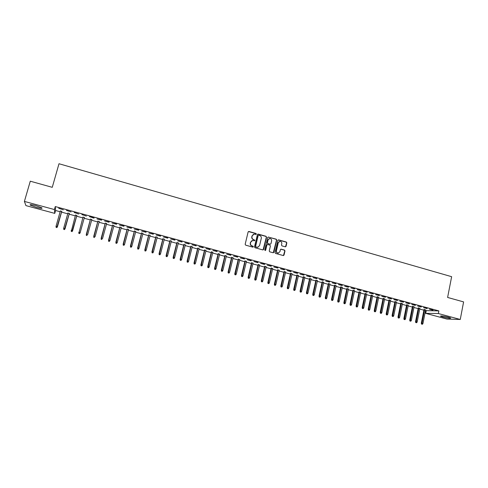 <?xml version="1.0" encoding="UTF-8"?>
<svg xmlns="http://www.w3.org/2000/svg" width="488" height="488" viewBox="0 0 488 488"><rect width="100%" height="100%" fill="white"/><g stroke="black" fill="none" stroke-linecap="round" stroke-linejoin="round"><path stroke-width="0.73" d="M256.377 234.088L256.029 233.477L248.953 231.477L248.124 231.971L245.165 244.287L245.671 245.159L252.772 247.123L253.357 246.775L253.004 246.166L252.089 245.915C250.826 245.421 250.289 244.494 250.472 243.128L250.722 242.103L252.711 240.438L254.431 240.785L254.87 240.419L253.601 239.559C252.345 239.065 251.808 238.138 251.991 236.778L252.235 235.753L254.193 234.094L255.95 234.447L256.377 234.088M255.986 234.441L255.834 233.551L248.429 231.55M252.943 247.141L252.808 246.233L252.089 245.915M254.468 240.785L254.321 239.882L253.601 239.559M442.878 317.072L440.469 316.2C440.768 315.693 443.397 316.029 448.368 317.2L450.76 318.066C450.43 318.572 447.801 318.237 442.878 317.072M36.325 207.351L30.244 205.125C29.548 204.356 31.421 204.533 35.868 205.643L41.919 207.87C42.596 208.632 40.736 208.461 36.325 207.351M285.248 246.8L286.053 246.306L286.84 242.902L286.346 242.048L278.672 239.876L277.867 240.37L275.025 252.564L275.519 253.424L283.4 255.584L284.028 255.065L284.986 250.936L284.492 250.076L281.015 249.136L280.399 249.655L279.923 251.704L278.239 253.095C276.909 252.906 276.306 252.119 276.428 250.734L278.294 242.707L279.923 241.322C281.277 241.493 281.893 242.28 281.783 243.689L281.472 245.019L281.966 245.879L285.248 246.8M425.512 310.618L438.852 310.899L55.266 206.57L54.424 209.553L54.766 213.384L25.925 205.607L24.4 201.422L54.424 209.553M438.852 310.899L438.34 313.528L460.263 319.469L447.014 319.091L425.713 313.351L438.34 313.528M24.4 201.422L30.28 181.201L52.259 187.325L58.993 163.736L451.638 276.684L447.612 297.448L463.6 301.901L460.263 319.469M266.527 237.168L266.027 236.302L258.231 234.1L257.408 234.594L254.486 246.873L254.986 247.739L262.819 249.905L263.636 249.411L266.527 237.168L265.82 236.375L257.725 234.161M273.292 252.766L276.507 240.114L276.013 239.254L268.29 237.07L276.226 239.187L276.72 240.047L273.878 252.247L273.243 252.772L269.742 251.826L269.242 250.96L270.407 246.001L269.913 245.135L267.705 244.519L266.887 245.019L265.673 250.191L265.228 250.558L265.673 250.191M268.491 237.003L267.674 237.491L264.746 249.935L265.228 250.558M427.085 308.605L423.566 307.654L427.128 308.385M419.863 308.453L418.259 308.019M415.312 305.409L411.756 304.445L415.355 305.189M408.236 305.305L406.644 304.872M403.423 302.182L399.837 301.206L403.466 301.956M396.506 302.127L394.92 301.7M391.419 298.918L387.795 297.936L391.461 298.699M384.66 298.918L383.086 298.491M379.292 295.624L375.632 294.63L379.341 295.405M372.704 295.679L371.13 295.252M367.049 292.3L363.353 291.299L367.098 292.08M360.626 292.41L359.064 291.983M354.685 288.945L350.951 287.926L354.733 288.719M348.432 289.103L346.876 288.683M342.198 285.553L338.428 284.528L342.247 285.327M336.116 285.767L334.573 285.352M329.583 282.125L325.777 281.088L329.632 281.899M323.684 282.399L322.147 281.985M316.846 278.666L312.997 277.617L316.895 278.435M311.124 279.002L309.599 278.587M303.975 275.171L300.089 274.116L304.024 274.939M298.442 275.561L296.924 275.153M290.97 271.639L287.048 270.572L291.025 271.407M285.632 272.097L284.12 271.688M277.837 268.071L273.872 266.991L277.892 267.839M272.694 268.589L271.194 268.186M264.569 264.466L260.561 263.38L264.624 264.234M259.622 265.051L258.134 264.649M251.161 260.824L247.111 259.726L251.216 260.592M246.416 261.47L244.939 261.074M237.619 257.146L233.526 256.035L237.674 256.914M233.081 257.859L231.611 257.463M223.931 253.431L219.795 252.308L223.986 253.193M219.606 254.211L218.148 253.815M210.096 249.673L205.924 248.538L210.157 249.435M205.991 250.521L204.545 250.131M196.121 245.873L191.9 244.726L196.182 245.641M192.235 246.794L190.802 246.409M181.994 242.036L177.73 240.883L182.054 241.804M178.334 243.03L176.912 242.646M167.719 238.162L163.407 236.991L167.78 237.924M164.291 239.23L162.882 238.846M153.287 234.24L148.931 233.057L153.354 234.002M150.097 235.381L148.7 235.002M138.702 230.281L134.298 229.085L138.769 230.037M135.756 231.501L134.371 231.123M123.958 226.273L119.505 225.066L124.025 226.036M121.262 227.573L119.889 227.201M109.056 222.229L104.554 221.003L109.123 221.985M106.61 223.602L105.249 223.236M94.068 217.898L89.505 216.654L93.989 218.136M91.799 219.594L90.457 219.228M74.182 212.494L78.757 214L74.182 212.494M76.854 215.544L75.475 215.171M58.688 208.278L63.355 209.816L58.688 208.278M61.75 211.45L60.329 211.066M55.266 206.57L55.577 210.511L60.134 211.749M61.555 212.134L67.734 213.799M69.131 214.183L75.286 215.849M76.665 216.221L82.801 217.88M84.156 218.246L90.268 219.899M91.616 220.265L97.685 221.906M99.04 222.272L105.066 223.907M106.427 224.273L112.405 225.889M113.771 226.261L119.706 227.865M121.079 228.238L126.972 229.83M128.35 230.208L134.194 231.788M135.579 232.16L141.38 233.734M142.77 234.106L148.529 235.667M149.926 236.046L155.635 237.589M157.044 237.967L162.711 239.504M164.12 239.882L169.745 241.407M171.166 241.792L176.748 243.299M178.169 243.689L183.708 245.183M185.141 245.574L190.637 247.062M192.071 247.446L197.53 248.923M198.97 249.313L204.381 250.783M205.832 251.174L211.206 252.625M212.658 253.016L217.99 254.461M219.447 254.858L224.742 256.291M226.2 256.682L231.458 258.103M232.922 258.506L238.138 259.915M239.614 260.311L244.787 261.714M246.263 262.111L251.399 263.502M252.888 263.904L257.981 265.283M259.47 265.685L264.526 267.058M266.027 267.461L271.047 268.821M272.542 269.224L277.526 270.572M279.032 270.98L283.979 272.316M285.486 272.725L290.397 274.055M291.909 274.463L296.783 275.781M298.296 276.196L303.133 277.501M304.658 277.916L309.459 279.215M310.984 279.624L315.748 280.917M317.279 281.332L322.007 282.613M323.544 283.028L328.241 284.297M329.778 284.711L334.439 285.974M335.982 286.389L340.606 287.646M342.155 288.06L346.742 289.305M348.298 289.726L352.855 290.958M354.41 291.379L358.93 292.605M360.498 293.026L364.981 294.24M366.549 294.661L371.002 295.868M372.576 296.295L376.992 297.491M378.566 297.918L382.958 299.101M384.538 299.528L388.893 300.712M390.473 301.139L394.798 302.304M396.384 302.737L400.672 303.896M402.264 304.329L406.522 305.482M408.114 305.909L412.348 307.056M413.94 307.489L418.137 308.623M419.741 309.056L423.907 310.185M69.32 213.506L67.923 213.122M66.453 210.395L71.077 211.914L66.453 210.395M84.345 217.575L82.984 217.203M81.862 214.58L86.394 216.074L81.862 214.58M99.223 221.601L97.868 221.235M101.541 220.186L97.014 218.959L101.608 219.942M113.954 225.59L112.588 225.224M116.528 224.26L112.051 223.04L116.595 224.016M128.527 229.543L127.148 229.165M131.351 228.286L126.923 227.079L131.418 228.042M142.947 233.447L141.557 233.069M146.016 232.27L141.636 231.074L146.077 232.026M157.215 237.308L155.806 236.93M160.521 236.204L156.191 235.027L160.589 235.966M171.331 241.133L169.916 240.749M174.875 240.108L170.586 238.943L174.936 239.864M185.306 244.921L183.872 244.531M189.076 243.963L184.83 242.81L189.137 243.726M199.128 248.666L197.689 248.276M203.13 247.776L198.927 246.635L203.185 247.544M212.817 252.369L211.365 251.979M217.032 251.558L212.878 250.423L217.093 251.32M226.359 256.041L224.895 255.645M230.794 255.291L226.676 254.175L230.848 255.059M239.767 259.671L238.29 259.274M244.409 258.988L240.34 257.884L244.464 258.756M253.034 263.264L251.552 262.861M257.884 262.648L253.858 261.556L257.939 262.416M266.173 266.826L264.679 266.418M271.218 266.271L267.235 265.191L271.273 266.039M279.179 270.346L277.672 269.937M284.425 269.858L280.478 268.784L284.474 269.626M292.056 273.835L290.537 273.426M297.491 273.408L293.581 272.347L297.54 273.176M304.799 277.288L303.274 276.873M310.423 276.922L306.555 275.873L310.478 276.69M317.42 280.704L315.889 280.289M323.227 280.399L319.402 279.362L323.282 280.173M329.918 284.089L328.375 283.674M335.909 283.839L332.115 282.814L335.957 283.613M342.289 287.444L340.74 287.023M348.456 287.249L344.705 286.23L348.505 287.023M354.544 290.763L352.989 290.336M360.882 290.628L357.167 289.616L360.931 290.403M366.677 294.044L365.115 293.624M373.186 293.965L369.507 292.971L373.235 293.745M378.694 297.302L377.12 296.875M385.374 297.277L381.726 296.289L385.416 297.052M390.601 300.529L389.015 300.096M397.433 300.553L393.828 299.571L397.482 300.334M402.386 303.719L400.8 303.292M409.383 303.798L405.809 302.828L409.426 303.579M414.062 306.885L412.47 306.452M421.211 307.013L417.679 306.049L421.26 306.793M425.627 310.014L424.023 309.581M432.929 310.197L429.428 309.246L432.972 309.978M426.213 310.807L425.713 313.351M55.577 210.511L54.766 213.384M253.449 234.27L252.235 235.753M253.412 239.626C252.15 239.132 251.613 238.205 251.802 236.851L252.046 235.826M251.991 240.59L250.722 242.103M251.893 245.976C250.637 245.482 250.1 244.555 250.283 243.195L250.527 242.17M263.075 249.929L266.32 237.241M258.731 235.259L258.158 235.6L255.596 246.379L255.95 246.983L257.536 247.331L259.555 245.659L261.293 238.303C261.483 236.948 260.946 236.021 259.695 235.527L258.731 235.259M258.012 247.264L255.755 247.044L255.401 246.44L257.963 235.674M267.235 244.567L266.686 245.08L265.466 250.246M271.615 240.859C271.731 239.443 271.102 238.65 269.73 238.486L268.101 239.87L267.43 242.707L267.93 243.567L270.328 244.214L270.95 243.689L271.615 240.859M269.15 238.614L268.101 239.87M270.395 244.207L267.723 243.634L267.229 242.774L267.894 239.937M279.38 241.438L278.294 242.707M278.532 253.065L278.026 253.15C276.696 252.961 276.092 252.174 276.214 250.789L278.081 242.774M283.43 255.584L284.766 250.991L284.272 250.137L280.759 249.197M285.48 246.824L286.621 242.969L286.127 242.115L278.203 239.925M56.083 227.304L56.858 227.591L56.083 227.304L56.041 226.243L57.431 226.767L61.817 211.219M56.846 227.506L61.762 211.2M56.041 226.243L60.396 210.828M57.431 226.767L56.858 227.591M63.715 229.409L64.471 229.525L63.715 229.409L63.672 228.268L65.038 228.78L69.388 213.268M64.471 229.525L69.351 213.256M63.715 229.323L63.672 228.268L67.991 212.89M65.038 228.78L64.471 229.61M71.291 231.416L72.053 231.532L71.291 231.416L71.26 230.281L72.608 230.787L76.915 215.306M72.053 231.532L76.897 215.299M71.297 231.33L75.542 214.934M72.608 230.787L72.047 231.611M80.136 232.782L84.406 217.337L80.136 232.782L79.581 233.606L78.843 233.331L79.581 233.606M78.83 233.41L83.052 216.971M78.843 233.331L78.812 232.282L80.166 232.636L79.599 233.526M86.327 235.393L87.102 235.515L86.327 235.393L86.321 234.27L87.663 234.624L91.866 219.356M86.352 235.314L90.524 218.996L86.272 234.411M93.781 237.363L94.562 237.491L93.781 237.363L93.787 236.247L95.123 236.601L99.29 221.369M93.818 237.29L97.954 221.009M93.727 236.381L97.936 221.003M101.199 239.327L101.98 239.449L101.199 239.327L101.211 238.217L102.547 238.571L106.671 223.37M101.242 239.254L105.347 223.01M101.144 238.345L105.31 223.004M108.58 241.279L109.361 241.407L108.58 241.279L108.598 240.175L109.928 240.523L114.015 225.358M108.623 241.212L112.697 225.005M108.513 240.303L112.649 224.992M109.928 240.523L109.361 241.407M115.918 243.225L116.705 243.347L115.918 243.225L115.949 242.121L117.266 242.469L121.323 227.341M115.967 243.152L120.011 226.987M115.851 242.243L119.95 226.969M117.266 242.469L116.705 243.347M123.214 245.153L124.007 245.281L123.214 245.153L123.257 244.061L124.568 244.409L128.588 229.311M123.275 245.086L127.283 228.957M123.147 244.177L127.209 228.933M124.568 244.409L124.007 245.281M130.473 247.074L131.266 247.202L130.473 247.074L130.528 245.982L131.833 246.33L135.816 231.269M130.546 247.013L134.517 230.916M130.4 246.098L134.432 230.891M131.833 246.33L131.266 247.202M137.695 248.984L138.494 249.118L137.695 248.984L137.756 247.904L139.056 248.246L143.008 233.215M137.775 248.923L141.715 232.868M137.622 248.014L141.618 232.837M139.056 248.246L138.494 249.118M144.881 250.887L145.68 251.015L144.881 250.887L144.948 249.807L146.241 250.149L150.158 235.155M144.96 250.826L148.877 234.807M144.802 249.917L148.761 234.777M146.241 250.149L145.68 251.015M152.024 252.778L152.829 252.912L152.024 252.778L152.103 251.704L153.391 252.046L157.276 237.083M152.116 252.723L155.995 236.735M151.939 251.808L155.867 236.698M153.391 252.046L152.829 252.912M159.131 254.657L159.942 254.791L159.131 254.657L159.222 253.589L160.497 253.931L164.352 238.998M159.228 254.602L163.077 238.656M159.045 253.693L162.937 238.614M160.497 253.931L159.942 254.791M166.201 256.529L167.012 256.664L166.201 256.529L166.115 255.566L167.573 255.804L171.392 240.907M166.31 256.474L170.129 240.566M166.115 255.566L169.976 240.523M167.573 255.804L167.012 256.664M173.24 258.39L174.051 258.524L173.24 258.39L173.142 257.426L174.606 257.67L178.394 242.804M173.35 258.341L177.138 242.463M173.142 257.426L176.973 242.42M174.606 257.67L174.051 258.524M180.237 260.244L181.048 260.379L180.237 260.244L180.139 259.281L181.609 259.524L185.361 244.689M180.353 260.195L184.11 244.354M180.139 259.281L183.933 244.305M181.609 259.524L181.048 260.379M187.197 262.087L188.014 262.221L187.197 262.087L187.093 261.123L188.569 261.367L192.29 246.568M187.319 262.038L191.046 246.233M187.093 261.123L190.857 246.184M188.569 261.367L188.014 262.221M194.12 263.916L194.944 264.057L194.12 263.916L194.017 262.959L195.499 263.203L199.189 248.441M194.248 263.874L197.951 248.105M194.017 262.959L197.75 248.05M195.499 263.203L194.944 264.057M201.007 265.74L201.837 265.881L201.007 265.74L200.904 264.783L202.392 265.033L206.046 250.295M201.148 265.698L204.814 249.966M200.904 264.783L204.6 249.905M202.392 265.033L201.837 265.881M207.864 267.552L208.687 267.692L207.864 267.552L207.754 266.594L209.242 266.851L212.872 252.144M208.004 267.515L211.646 251.814M207.754 266.594L211.42 251.753M209.242 266.851L208.687 267.692M214.677 269.358L215.513 269.498L214.677 269.358L214.567 268.4L216.062 268.656L219.661 253.986M214.83 269.321L218.441 253.656M214.567 268.4L218.203 253.589M216.062 268.656L215.513 269.498M221.46 271.151L222.296 271.298L221.46 271.151L221.345 270.2L222.851 270.456L226.414 255.816M221.619 271.114L225.2 255.486M221.345 270.2L224.95 255.419M222.851 270.456L222.296 271.298M228.213 272.938L229.049 273.079L228.213 272.938L228.091 271.987L229.598 272.243L233.136 257.634M228.372 272.902L231.928 257.31M228.091 271.987L231.666 257.237M229.598 272.243L229.049 273.079M234.923 274.714L235.765 274.86L234.923 274.714L234.801 273.762L236.314 274.024L239.821 259.445M235.094 274.683L238.62 259.122M234.801 273.762L238.345 259.049M236.314 274.024L235.765 274.86M241.603 276.483L242.444 276.629L241.603 276.483L241.481 275.531L243 275.793L246.471 261.251M241.78 276.452L245.275 260.928M241.481 275.531L244.994 260.848M243 275.793L242.444 276.629M248.252 278.239L249.094 278.386L248.252 278.239L248.124 277.294L249.642 277.556L253.089 263.044M248.429 278.209L251.899 262.721M248.124 277.294L251.607 262.642M249.642 277.556L249.094 278.386M254.858 279.99L255.712 280.136L254.858 279.99L254.73 279.044L256.261 279.307L259.677 264.825M255.047 279.966L258.494 264.508M254.73 279.044L258.183 264.423M256.261 279.307L255.712 280.136M261.44 281.735L262.288 281.881L261.44 281.735L261.306 280.789L262.837 281.051L266.222 266.601M261.635 281.704L265.051 266.283M261.306 280.789L264.734 266.198M262.837 281.051L262.288 281.881M267.985 283.461L268.839 283.613L267.985 283.461L267.851 282.522L269.388 282.79L272.743 268.369M268.186 283.443L271.572 268.052M267.851 282.522L271.243 267.961M269.388 282.79L268.839 283.613M274.494 285.187L275.354 285.34L274.494 285.187L274.36 284.248L275.903 284.516L279.228 270.126M274.701 285.163L278.062 269.809M274.36 284.248L277.727 269.718M275.903 284.516L275.354 285.34M280.978 286.901L281.838 287.054L280.978 286.901L280.838 285.962L282.381 286.23L285.681 271.877M281.192 286.883L284.522 271.56M280.838 285.962L284.175 271.468M282.381 286.23L281.838 287.054M287.426 288.609L288.286 288.762L287.426 288.609L287.279 287.67L288.829 287.938L292.105 273.615M287.639 288.591L290.952 273.304M287.279 287.67L290.592 273.201M288.829 287.938L288.286 288.762M293.837 290.305L294.703 290.458L293.837 290.305L293.691 289.372L295.246 289.64L298.491 275.348M294.063 290.287L297.344 275.037M293.691 289.372L296.972 274.933M295.246 289.64L294.703 290.458M300.224 291.995L301.09 292.147L300.224 291.995L300.071 291.061L301.633 291.336L304.847 277.068M300.449 291.976L303.707 276.757M300.071 291.061L303.329 276.653M301.633 291.336L301.09 292.147M306.574 293.678L307.44 293.831L306.574 293.678L306.421 292.745L307.983 293.02L311.173 278.782M306.806 293.66L310.039 278.471M306.421 292.745L309.648 278.367M307.983 293.02L307.44 293.831M312.893 295.35L313.766 295.502L312.893 295.35L312.741 294.416L314.309 294.691L317.468 280.484M313.131 295.338L316.34 280.179M312.741 294.416L315.937 280.069M314.309 294.691L313.766 295.502M319.183 297.009L320.055 297.168L319.183 297.009L319.024 296.082L320.598 296.362L323.733 282.186M319.426 297.003L322.605 281.881M319.024 296.082L322.196 281.765M320.598 296.362L320.055 297.168M325.441 298.668L326.313 298.827L325.441 298.668L325.282 297.741L326.856 298.022L329.967 283.876M325.691 298.656L328.845 283.571M325.282 297.741L328.424 283.455M326.856 298.022L326.313 298.827M331.669 300.315L332.541 300.474L331.669 300.315L331.505 299.388L333.084 299.669L336.165 285.553M331.925 300.309L335.055 285.248M331.505 299.388L334.622 285.132M333.084 299.669L332.541 300.474M337.861 301.956L338.745 302.115L337.861 301.956L337.696 301.029L339.282 301.31L342.338 287.225M338.123 301.95L341.228 286.926M337.696 301.029L340.789 286.804M339.282 301.31L338.745 302.115M344.028 303.585L344.912 303.743L344.028 303.585L343.863 302.664L345.449 302.944L348.481 288.89M344.296 303.585L347.377 288.591M343.863 302.664L346.925 288.469M345.449 302.944L344.912 303.743M350.164 305.214L351.049 305.372L350.164 305.214L349.994 304.286L351.586 304.573L354.593 290.543M350.439 305.207L353.495 290.25M349.994 304.286L353.031 290.122M351.586 304.573L351.049 305.372M356.27 306.824L357.155 306.989L356.27 306.824L356.1 305.903L357.692 306.19L360.675 292.196M356.545 306.824L359.577 291.897M356.1 305.903L359.113 291.769M357.692 306.19L357.155 306.989M362.346 308.434L363.237 308.593L362.346 308.434L362.175 307.513L363.774 307.806L366.726 293.831M362.627 308.434L365.64 293.538M362.175 307.513L365.158 293.41M363.774 307.806L363.237 308.593M368.391 310.032L369.282 310.197L368.391 310.032L368.214 309.118L369.819 309.404L372.747 295.466M368.678 310.039L371.667 295.173M368.214 309.118L371.179 295.039M369.819 309.404L369.282 310.197M374.412 311.625L375.303 311.789L374.412 311.625L374.235 310.71L375.839 311.002L378.743 297.088M374.705 311.631L377.663 296.796M374.235 310.71L377.169 296.661M375.839 311.002L375.303 311.789M380.402 313.211L381.293 313.375L380.402 313.211L380.219 312.296L381.829 312.588L384.709 298.705M380.695 313.217L383.635 298.412M380.219 312.296L383.129 298.278M381.829 312.588L381.293 313.375M386.362 314.79L387.259 314.955L386.362 314.79L386.179 313.875L387.789 314.168L390.644 300.315M386.661 314.797L389.576 300.022M386.179 313.875L389.064 299.888M387.789 314.168L387.259 314.955M392.291 316.358L393.188 316.523L392.291 316.358L392.102 315.443L393.725 315.742L396.549 301.913M392.596 316.364L395.487 301.627M392.102 315.443L394.963 301.486M393.725 315.742L393.188 316.523M398.196 317.92L399.092 318.085L398.196 317.92L398.007 317.011L399.629 317.304L402.429 303.505M398.507 317.932L401.374 303.219M398.007 317.011L400.843 303.079M399.629 317.304L399.092 318.085M404.07 319.475L404.973 319.64L404.07 319.475L403.875 318.566L405.504 318.865L408.279 305.091M404.381 319.488L407.23 304.811M403.875 318.566L406.687 304.664M405.504 318.865L404.973 319.64M409.914 321.025L410.817 321.189L409.914 321.025L409.725 320.116L411.347 320.415L414.105 306.671M410.237 321.037L413.061 306.391M409.725 320.116L412.512 306.238M411.347 320.415L410.817 321.189M415.733 322.562L416.642 322.727L415.733 322.562L415.538 321.653L417.167 321.958L419.9 308.239M416.057 322.574L418.863 307.959M415.538 321.653L418.301 307.806M417.167 321.958L416.642 322.727M421.522 324.093L422.431 324.264L421.522 324.093L421.327 323.19L422.962 323.489L425.67 309.807M421.852 324.111L424.633 309.526M421.327 323.19L424.066 309.368M422.962 323.489L422.431 324.264M30.244 205.125L30.384 204.643"/></g></svg>
